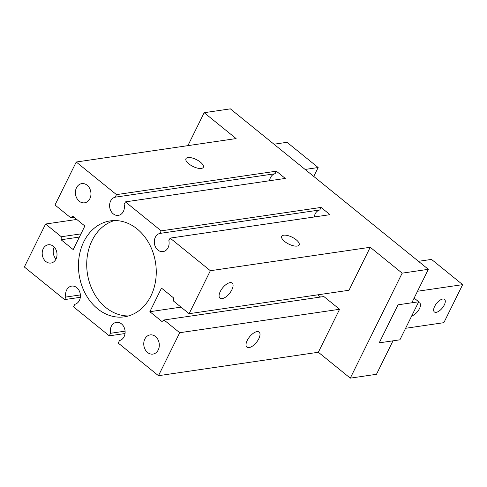 <?xml version="1.0" encoding="UTF-8"?>
<svg xmlns="http://www.w3.org/2000/svg" width="487" height="487" viewBox="0 0 487 487"><rect width="100%" height="100%" fill="white"/><g stroke="black" fill="none" stroke-linecap="round" stroke-linejoin="round"><path stroke-width="0.73" d="M417.505 291.256L462.65 284.639L431.512 259.407L418.479 261.318M428.353 269.317L402.165 273.158L370.23 247.274L348.99 290.258L189.114 313.695L210.36 270.711L170.121 238.106L329.991 214.67L321.055 207.419L161.179 230.856L125.415 201.874L285.285 178.437L276.342 171.187L116.472 194.623L76.234 162.019L236.11 138.576L204.175 112.698L230.357 108.857L428.353 269.317L411.807 302.792L398.025 304.813L418.698 301.782L414.133 298.081M418.698 301.782L399.9 339.816L379.227 342.848L398.025 304.813L379.227 342.848L393.009 340.827L376.463 374.302L350.281 378.143L318.346 352.259L158.476 375.696L118.238 343.085L119.498 340.535A9.235 7.366 -98.3 0 0 124.958 330.125A9.235 7.366 -98.3 0 0 116.375 322.339A9.235 7.366 -98.3 0 0 110.555 333.285L109.295 335.841L73.531 306.853L74.791 304.302A9.235 7.366 -98.3 0 0 80.252 293.892A9.235 7.366 -98.3 0 0 71.668 286.106A9.235 7.366 -98.3 0 0 65.848 297.052L64.588 299.608L24.35 266.998L45.595 224.02L61.307 236.749L61.07 239.756L73.208 249.594L84.86 226.011L72.727 216.173L70.706 217.732L54.994 204.997L76.234 162.019M418.278 302.628A8.084 3.683 -51 0 1 419.751 303.036A8.084 3.683 -51 0 1 418.759 309.915A8.084 3.683 -51 0 1 411.716 315.905M436.175 312.337A8.084 3.683 -51 0 1 434.38 311.96A8.084 3.683 -51 0 1 435.524 304.85A8.084 3.683 -51 0 1 442.756 299.024A8.084 3.683 -51 0 1 444.558 299.402A8.084 3.683 -51 0 1 443.413 306.506A8.084 3.683 -51 0 1 436.175 312.337M405.598 328.287L443.852 322.68L462.65 284.639M313.744 176.44L318.151 167.534L305.112 169.446M273.98 144.207L287.013 142.301L318.151 167.534M161.179 230.856L159.919 233.413A9.235 7.366 -98.3 0 0 154.458 243.817A9.235 7.366 -98.3 0 0 163.042 251.609A9.235 7.366 -98.3 0 0 168.861 240.657L170.121 238.106M116.472 194.623L115.212 197.18A9.235 7.366 -98.3 0 0 109.752 207.584A9.235 7.366 -98.3 0 0 118.335 215.376A9.235 7.366 -98.3 0 0 124.155 204.424L125.415 201.874M158.476 375.696L179.715 332.712L164.003 319.983L161.982 321.542L149.85 311.704L161.501 288.121L173.64 297.959L173.402 300.96L189.114 313.695M89.888 198.647A9.697 7.737 81.7 0 1 84.586 202.811A9.697 7.737 81.7 0 1 75.528 194.337A9.697 7.737 81.7 0 1 81.773 183.617A9.697 7.737 81.7 0 1 87.13 185.224A9.697 7.737 81.7 0 1 89.888 198.647M158.238 349.934A9.697 7.737 81.7 0 1 152.936 354.098A9.697 7.737 81.7 0 1 143.878 345.624A9.697 7.737 81.7 0 1 150.124 334.904A9.697 7.737 81.7 0 1 155.481 336.511A9.697 7.737 81.7 0 1 158.238 349.934M43.221 248.729A9.235 7.366 -98.3 0 0 43.532 258.676A9.235 7.366 -98.3 0 0 50.946 263.047A9.235 7.366 -98.3 0 0 56.894 252.838A9.235 7.366 -98.3 0 0 48.268 244.766A9.235 7.366 -98.3 0 0 43.221 248.729M83.825 241.68A48.493 38.68 -98.3 0 0 85.469 293.892A48.493 38.68 -98.3 0 0 124.386 316.836A48.493 38.68 -98.3 0 0 155.621 263.248A48.493 38.68 -98.3 0 0 110.324 220.879A48.493 38.68 -98.3 0 0 83.825 241.68M114.494 220.55A48.493 38.68 -98.3 0 0 92.092 240.468A48.493 38.68 -98.3 0 0 92.579 290.41A48.493 38.68 -98.3 0 0 128.483 315.947M80.379 294.921L65.848 297.052M80.325 297.301L64.588 299.608M276.342 171.187L275.082 173.743L115.212 197.18M249.064 347.596A9.697 4.42 -51 0 1 246.903 347.146A9.697 4.42 -51 0 1 247.219 340.462A9.697 4.42 -51 0 1 259.114 332.073A9.697 4.42 -51 0 1 257.745 340.608A9.697 4.42 -51 0 1 249.064 347.596M222.133 298.622A9.697 4.42 -51 0 1 219.972 298.172A9.697 4.42 -51 0 1 220.294 291.488A9.697 4.42 -51 0 1 232.189 283.099A9.697 4.42 -51 0 1 230.814 291.628A9.697 4.42 -51 0 1 222.133 298.622M321.055 207.419L319.789 209.976A9.235 7.366 -98.3 0 0 314.261 216.977M125.086 331.154L110.555 333.285M125.031 333.534L109.295 335.841M76.763 219.448L45.595 224.02M80.976 233.87L61.307 236.749M284.639 241.485A9.697 3.829 -153.7 0 1 281.736 236.341A9.697 3.829 -153.7 0 1 292.127 237.206A9.697 3.829 -153.7 0 1 299.121 244.937A9.697 3.829 -153.7 0 1 284.639 241.485M188.84 163.845A9.697 3.829 -153.7 0 1 185.931 158.701A9.697 3.829 -153.7 0 1 200.419 162.147A9.697 3.829 -153.7 0 1 203.322 167.297A9.697 3.829 -153.7 0 1 188.84 163.845M79.393 237.072L61.07 239.756M370.23 247.274L210.36 270.711M318.346 352.259L339.591 309.275L323.873 296.546L164.003 319.983M275.082 173.743A9.235 7.366 -98.3 0 0 269.548 180.744M54.24 247.116A9.235 7.366 -98.3 0 0 55.993 259.078M181.018 307.133L149.85 311.704M74.042 217.245L70.706 217.732M350.281 378.143L402.165 273.158M339.591 309.275L179.715 332.712M187.891 145.65L204.175 112.698M317.816 294.83L320.537 297.033M319.789 209.976L159.919 233.413"/></g></svg>
